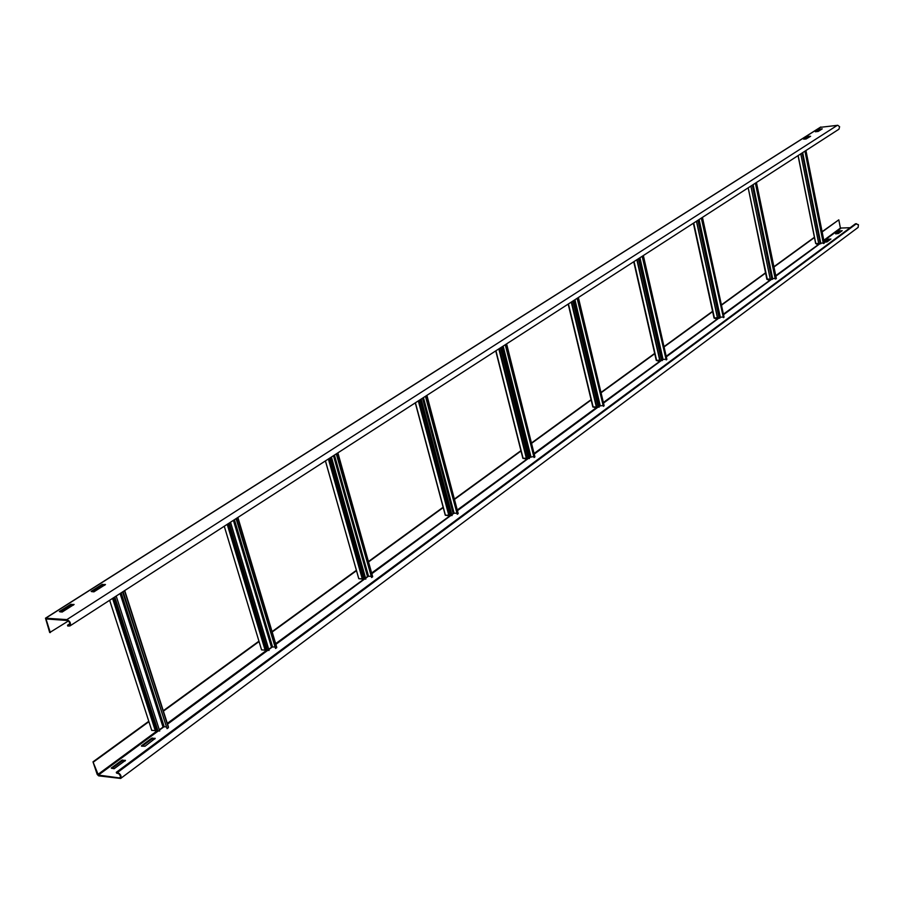 <?xml version="1.0" encoding="UTF-8"?>
<svg xmlns="http://www.w3.org/2000/svg" width="904" height="904" viewBox="0 0 904 904"><rect width="100%" height="100%" fill="white"/><g stroke="black" fill="none" stroke-linecap="round" stroke-linejoin="round"><path stroke-width="1.36" d="M820.369 127.328L837.782 125.294L839.613 126.729L838.968 129.182L69.958 625.918C71.156 623.285 70.128 621.184 66.862 619.613L45.482 618.189L49.709 632.551L68.388 620.98M62.116 612.064L59.359 611.533L70.456 604.494L74.105 604.448L62.116 612.064M808.176 136.425L810.605 136.267L806.029 139.001L803.599 139.159L807.701 136.56L808.289 136.945L804.549 139.148M93.88 591.871L91.123 591.374L101.847 584.56L105.463 584.504L93.88 591.871M815.351 131.701L819.374 129.148L822.256 128.854L818.244 131.408L815.363 131.769M50.308 632.597L45.991 618.946L67.506 620.494L69.02 621.602L69.97 623.873L69.45 625.15L67.529 625.229L67.789 626.043L69.958 625.918M67.529 625.229L69.947 623.658M73.382 605.183L70.727 605.296L60.263 611.94M809.758 136.798L808.289 136.945M104.751 585.238L102.107 585.351L92.027 591.758M821.408 129.385L816.301 131.69M45.889 619.387L46.59 618.946M70.456 604.494L70.727 605.296M101.847 584.56L102.107 585.351M92.988 761.846L97.203 774.434L98.638 775.847L120.661 778.446C121.667 776.005 120.616 774.016 117.52 772.479L116.288 772.321L116.548 773.089L118.887 773.745L120.481 776.107L120.334 777.519L119.328 777.915L98.378 775.078L92.988 761.846L148.787 721.279M822.143 231.955L838.799 219.841L822.098 231.673M814.414 237.266L773.903 266.725M765.88 272.556L721.403 304.897M712.567 311.315L663.999 346.639M654.665 353.419L600.968 392.46M591.08 399.658L531.45 443.016M528.094 445.457L527.269 446.056M520.93 450.667L454.362 499.076M451.017 501.505L450.135 502.149M443.141 507.234L368.414 561.565M365.092 563.983L364.165 564.661M356.391 570.311L272.07 631.625M268.714 634.066L267.731 634.777M258.951 641.173L163.262 710.747M159.861 713.222L158.81 713.979M841.601 231.141L839.443 231.401L836.189 233.808M154.787 739.031L151.872 739.02L142.097 746.229M830.335 239.481L828.154 239.741L824.821 242.204M125.023 761.044L122.085 761.01L111.96 768.49M116.288 772.321L855.5 223.751L858.416 224.7L858.145 227.39L120.661 778.446M850.178 227.706L840.404 228.068L823.804 240.283M835.601 233.853L839.33 230.915L842.2 230.701L838.358 233.548L835.635 233.842M141.408 745.811L151.623 738.274L155.228 738.353L145.024 746.241L141.521 746.162M824.165 242.102L828.041 239.244L830.923 239.04L827.013 241.933L824.267 242.238M114.096 768.762L111.271 768.038L121.825 760.253L125.464 760.366L114.096 768.762M819.826 243.515L775.745 275.641M771.451 279.133L723.415 314.163M718.748 317.925L666.18 356.266M661.106 360.357L603.364 402.506M596.177 407.783L534.072 453.492M530.727 455.944L529.902 456.554M527.981 458.362L457.254 510.014M453.921 512.466L453.051 513.11M450.531 515.37L371.634 573.012M368.323 575.452L367.397 576.13M364.165 578.955L275.663 643.637M272.33 646.089L271.347 646.812M266.635 650.281L167.308 723.369M163.929 725.856L162.878 726.624M156.957 730.986L97.813 774.513M814.56 237.469L773.96 267.008M765.937 272.838L721.471 305.19M712.973 311.371L664.067 346.944M655.038 353.52L601.047 392.788M591.408 399.805L531.529 443.356M528.185 445.796L527.36 446.395M521.201 450.87L454.452 499.426M451.107 501.856L450.237 502.5M443.344 507.506L368.527 561.938M365.193 564.356L364.267 565.023M356.515 570.661L272.183 632.009M268.838 634.45L267.844 635.162M259.064 641.557L163.398 711.154M159.997 713.629L158.946 714.386M148.911 721.686L93.598 761.925M838.799 219.841L840.404 228.068M165.929 726.872L163.635 726.748L159.296 729.777M155.217 730.421L155.94 730.432M124.718 590.538L168.37 726.658L168.415 727.641L167.07 728.647L122.594 591.917M167.07 728.647L123.08 591.6M116.198 596.041L159.703 731.031L151.714 730.33M274.556 647.027L272.081 646.925L268.714 649.219M237.888 517.438L276.601 646.767L276.76 647.603L275.573 648.484L236.08 518.613M275.573 648.484L236.577 518.286M230.52 522.196L269.076 650.428L261.572 649.874M329.112 458.52L363.092 578.842L365.849 579.102L359.329 578.707L363.871 579.17M370.708 576.3L368.12 576.243L365.521 577.95M337.881 452.847L372.685 576.752L371.623 577.532L336.288 453.876M371.623 577.532L336.785 453.559M363.295 579.148L358.752 578.684L363.092 578.842M365.849 579.102L331.418 457.028M418.925 400.506L449.457 515.212L452.09 515.54L445.83 515.235L449.898 515.845M456.418 513.223L453.774 513.201L451.797 514.444M426.903 395.353L458.204 513.574L457.254 514.274L425.434 396.302M457.254 514.274L425.92 395.986M449.333 515.834L445.265 515.223L449.457 515.212M452.09 515.54L421.14 399.071M499.29 348.594L526.885 458.17L529.416 458.543L523.405 458.317L527.066 459.029M533.292 456.622L529.156 457.492M506.602 343.87L534.919 456.893L534.072 457.526L505.246 344.74M534.072 457.526L505.72 344.435M526.523 459.029L522.862 458.317L526.885 458.17M529.416 458.543L501.426 347.215M598.617 407.15L593.487 406.868L596.154 407.783L592.843 406.981L598.617 407.15M602.64 405.546L598.911 406.145M597.815 406.947L596.685 407.783M578.379 297.506L604.132 405.76L603.364 406.325L577.114 298.32M603.364 406.325L577.588 298.015M599.16 407.139L573.701 300.523M637.06 259.606L659.943 360.108L662.372 360.549L656.801 360.436L659.807 361.306M665.514 359.227L662.146 359.589M643.354 255.538L666.892 359.397L666.191 359.916L642.168 256.307M666.191 359.916L642.631 256.001M659.298 361.329L656.281 360.447L659.943 360.108M662.372 360.549L639.117 258.273M696.543 221.175L717.539 317.666L719.923 318.129L714.714 317.914L717.313 318.976M722.782 317.033L719.731 317.259M702.453 217.367L724.059 317.168L723.426 317.643L701.334 218.079M723.426 317.643L701.786 217.785M716.804 318.999L714.047 318.084L717.539 317.666M719.923 318.129L698.589 219.864M769.406 280.296L766.874 279.325L748.184 187.817L767.236 279.031L772.558 279.336L767.552 279.155L769.903 280.263M775.157 278.432L772.411 278.601M776.287 278.251L775.27 278.997L755.382 183.173M775.768 278.974L755.834 182.879M772.558 279.336L752.896 184.778M798.051 155.612L815.645 243.447L820.866 243.73L815.996 243.571L818.188 244.724M823.239 242.995L820.753 243.153M824.312 242.814L823.341 243.504L804.944 151.16M823.826 243.47L805.385 150.878M817.713 244.747L815.645 243.447M820.866 243.73L802.684 152.618M45.855 618.099L820.9 126.989M837.398 125.294L66.862 619.613M69.868 624.596L68.76 625.319M71.529 605.058L71.269 604.256M102.898 585.137L102.638 584.346M856.461 223.683L117.52 772.479M120.526 777.011L119.328 777.915M98.378 775.078L158.211 731.02M159.42 730.138L164.11 726.68M167.556 724.138L267.753 650.349M268.816 649.569L272.488 646.869M275.878 644.371L364.64 579.001M365.623 578.277L368.459 576.198M371.826 573.712L450.96 515.438M451.876 514.76L454.034 513.167M457.435 510.67L528.354 458.441M529.236 457.797L530.829 456.622M534.23 454.113L598.154 407.037M598.99 406.427L600.132 405.591M603.499 403.105L661.423 360.447M662.214 359.871L662.971 359.306M666.316 356.843L719.03 318.016M719.787 317.473L699.041 219.559M723.528 314.716L771.711 279.223M775.858 276.172L820.064 243.617M823.906 240.792L840.788 228.362M151.623 738.274L151.872 739.02M152.663 738.783L152.414 738.026M122.887 760.761L122.639 760.004M121.825 760.253L122.085 761.01M120.085 593.532L163.014 727.042M164.189 726.68L121.17 592.832M124.492 590.685L168.415 727.641M151.759 730.455L109.633 600.279M112.571 598.391L155.364 730.873M158.019 731.02L114.774 596.968M233.39 520.354L271.46 647.196M272.556 646.869L234.407 519.687M237.808 517.495L276.76 647.603M261.584 649.908L224.26 526.241M227.209 524.343L265.121 650.179M267.584 650.338L229.266 523.009M333.474 455.695L367.499 576.503M368.527 576.198L334.435 455.074M325.406 460.904L358.741 578.616M358.775 578.616L325.44 460.893M328.378 458.995L362.233 578.786M364.527 578.967L330.31 457.74M422.53 398.167L453.141 513.449M454.113 513.167L423.434 397.59M415.286 402.856L445.231 515.099M445.378 515.099L415.411 402.777M418.326 400.89L448.757 515.178M450.904 515.359L420.145 399.715M502.296 346.65L529.993 456.882M530.897 456.61L503.144 346.096M495.742 350.888L522.817 458.136M523.043 458.136L495.934 350.763M498.816 348.899L526.331 458.147M528.354 458.328L500.533 347.78M574.13 300.252L599.329 405.839M600.199 405.58L574.944 299.721M568.175 304.094L592.787 406.777M593.08 406.766L568.435 303.925M571.271 302.094L596.29 406.721M598.188 406.902L572.899 301.043M639.184 258.228L662.214 359.543M663.039 359.306L639.953 257.73M633.738 261.742L656.225 360.233M656.564 360.199L634.043 261.55M636.834 259.753L659.694 360.108M661.491 360.3L638.382 258.747M720.285 317.146L699.097 219.536M693.368 223.231L714.002 317.846M714.375 317.801L693.707 223.017M696.442 221.243L717.414 317.666M719.121 317.858L697.922 220.293M772.66 278.579L753.122 184.631M756.433 182.495L776.355 278.545M750.874 186.088L770.197 278.861M771.824 279.053L752.286 185.173M805.939 150.516L824.358 243.074M815.758 243.436L798.142 155.556M800.774 153.849L818.651 243.244M820.188 243.436L802.13 152.979M820.595 127.102L45.482 618.189M71.133 605.115L70.862 604.313M102.514 585.182L102.254 584.391M152.041 738.071L152.279 738.828M122.243 760.049L122.503 760.818M120.684 593.148L163.635 726.748M113.565 597.747L156.573 730.963M233.989 519.958L272.081 646.925M228.068 523.789L266.16 650.259M334.073 455.311L368.12 576.243M423.151 397.771L453.774 513.201M502.918 346.243L530.648 456.633M574.774 299.834L600.007 405.602M571.622 301.868L596.685 406.721M639.851 257.798L662.914 359.317"/></g></svg>
